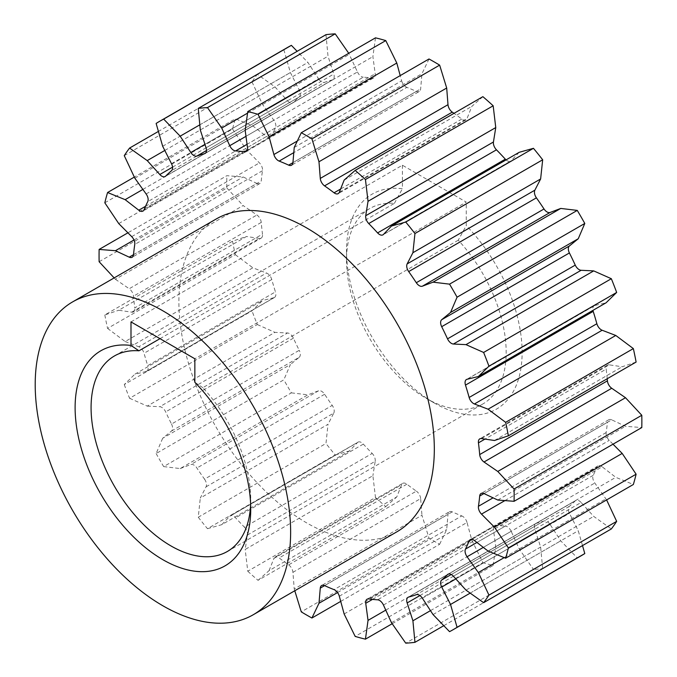 <?xml version="1.0" encoding="UTF-8"?>
<svg xmlns="http://www.w3.org/2000/svg" width="677" height="677" viewBox="0 0 677 677"><rect width="100%" height="100%" fill="white"/><g stroke="black" fill="none" stroke-linecap="round" stroke-linejoin="round"><path stroke-width="0.51" stroke-dasharray="3.38 2.54" d="M130.991 321.905L402.392 165.213L466.25 202.084L194.849 358.776M607.227 378.739A246.098 142.085 -120 0 0 606.16 369.134L484.977 439.094M481.499 438.578L609.224 364.844L622.188 366.756L636.109 362.06M494.472 440.499L622.188 366.756M467.079 379.272L594.795 305.53L606.076 302.788M519.2 152.308L511.186 160.703A6.77 3.91 -120 0 1 510.661 161.118L382.945 234.851M482.879 96.667L471.852 106.365L467.028 118.56A6.77 3.91 -120 0 1 465.928 119.905L338.204 193.639M344.136 180.107L471.852 106.365M465.928 119.905A6.77 3.91 -120 0 1 462.543 119.567A6.77 3.91 -120 0 1 461.782 119.067A246.098 142.085 -120 0 0 453.996 113.338M428.998 58.984L421.949 73.734L420.645 88.89A6.77 3.91 -120 0 1 419.266 91.48L291.55 165.222M294.233 147.468L421.949 73.734M419.266 91.48A6.77 3.91 -120 0 1 416.372 91.403A246.098 142.085 -120 0 0 406.86 87.358L293.784 152.638M297.321 141.011L401.622 80.791L400.209 75.604M375.481 37.844L372.892 56.631L375.202 73.717A6.77 3.91 -120 0 1 373.865 77.779L246.14 151.513M245.176 130.365L372.892 56.631M373.865 77.779A6.77 3.91 -120 0 1 372.189 78.067A246.098 142.085 -120 0 0 363.321 77.186L247.054 144.311M245.979 136.322L357.464 71.957L348.74 53.28M247.545 113.135L349.45 54.304M325.975 34.671L328.015 56.216L333.778 74.072A6.77 3.91 -120 0 1 332.813 79.725L205.089 153.467M200.299 129.959L328.015 56.216M332.813 79.725A6.77 3.91 -120 0 1 332.238 79.962A246.098 142.085 -120 0 0 324.622 82.315L206.493 150.514M204.945 144.362L318.554 78.777L307.891 62.436L297.144 51.317M199.817 124.83L307.891 62.436M156.133 123.434L283.849 49.7A293.513 169.462 60 0 1 287.573 47.441M283.849 49.7L290.391 72.541L299.209 89.939A6.77 3.91 -120 0 1 299.242 96.972A246.098 142.085 -120 0 0 293.395 102.388L165.679 176.122M162.675 146.274L290.391 72.541M172.559 167.16L287.53 100.78L274.947 86.868L257.311 74.318L158.418 131.414M164.79 150.463L274.947 86.868M124.263 155.634L251.979 81.892A293.513 169.462 60 0 1 257.311 74.318M251.979 81.892L262.574 104.47L273.855 120.235A6.77 3.91 -120 0 1 275.446 127.919A246.098 142.085 -120 0 0 271.782 136.035L144.057 209.777M134.85 178.203L262.574 104.47M145.538 206.307L266.51 136.475L252.859 125.93L235.3 118.78L134.325 177.078M142.881 189.425L252.859 125.93M104.817 202.804L232.541 129.062A293.513 169.462 60 0 1 235.3 118.78M232.541 129.062L246.453 149.829L259.426 162.886A6.77 3.91 -120 0 1 262.49 170.714A246.098 142.085 -120 0 0 261.237 180.971L133.513 254.713M118.737 223.571L246.453 149.829M133.521 254.662L256.921 183.416L243.145 176.968L226.846 175.698L127.919 232.812M133.987 239.988L243.145 176.968M99.13 261.728L226.846 187.994A293.513 169.462 60 0 1 226.846 175.698M114.159 277.917L115.428 279.279L243.145 205.546L256.921 214.998A6.77 3.91 -120 0 1 261.237 222.428A246.098 142.085 -120 0 0 262.49 234.132L134.765 307.866A246.098 142.085 -120 0 1 133.513 296.162A6.77 3.91 -120 0 0 129.205 288.74L256.921 214.998M226.846 187.994L243.145 205.546M115.428 279.279L129.205 288.74M131.71 312.156L259.426 238.422A6.77 3.91 -120 0 0 261.144 238.143L133.428 311.877A6.77 3.91 -120 0 1 131.71 312.156L118.737 310.244L246.453 236.501L232.541 241.198L104.817 314.94L118.737 310.244M259.426 238.422L246.453 236.501M104.817 314.94A293.513 169.462 60 0 0 107.575 328.404L235.3 254.67A293.513 169.462 60 0 1 232.541 241.198M107.575 328.404L125.143 341.538L252.859 267.804L266.51 273.017A6.77 3.91 -120 0 1 267.305 273.398A6.77 3.91 -120 0 1 271.782 279.533A246.098 142.085 -120 0 0 275.446 291.889L147.73 365.631A246.098 142.085 -120 0 1 144.057 353.276A6.77 3.91 -120 0 0 139.589 347.132A6.77 3.91 -120 0 0 138.785 346.751L266.51 273.017M235.3 254.67L252.859 267.804M125.143 341.538L138.785 346.751M146.13 371.47L273.855 297.728A6.77 3.91 -120 0 0 274.464 297.491L146.74 371.224A6.77 3.91 -120 0 1 146.13 371.47L134.85 374.212L262.574 300.478L251.979 310.819L124.263 384.561L134.85 374.212M273.855 297.728L262.574 300.478M124.263 384.561A293.513 169.462 60 0 0 129.586 398.279L257.311 324.545A293.513 169.462 60 0 1 251.979 310.819M129.586 398.279L147.222 406.107L274.947 332.365L287.53 332.974A6.77 3.91 -120 0 1 289.519 333.626A6.77 3.91 -120 0 1 293.395 338.153A246.098 142.085 -120 0 0 299.242 350.314L171.518 424.047A246.098 142.085 -120 0 1 165.679 411.887A6.77 3.91 -120 0 0 161.803 407.368A6.77 3.91 -120 0 0 159.806 406.716L287.53 332.974M257.311 324.545L274.947 332.365M147.222 406.107L159.806 406.716M171.518 424.047A6.77 3.91 -120 0 1 171.493 431.046L162.675 438.264L290.391 364.531L283.849 379.814L156.133 453.548L162.675 438.264M171.493 431.046L299.209 357.304L290.391 364.531M156.133 453.548A293.513 169.462 60 0 0 163.665 466.597L291.381 392.855A293.513 169.462 60 0 1 283.849 379.814M163.665 466.597L180.167 468.569L307.891 394.835L318.554 390.807A6.77 3.91 -120 0 1 321.6 391.298A6.77 3.91 -120 0 1 324.622 394.276A246.098 142.085 -120 0 0 332.238 405.413L204.513 479.155A246.098 142.085 -120 0 1 196.905 468.019A6.77 3.91 -120 0 0 193.884 465.04A6.77 3.91 -120 0 0 190.829 464.54L318.554 390.807M291.381 392.855L307.891 394.835M180.167 468.569L190.829 464.54M204.513 479.155A6.77 3.91 -120 0 1 206.062 486.831L200.299 498.035L328.015 424.293L325.975 443.477L198.259 517.22L200.299 498.035M206.062 486.831L333.778 413.088L328.015 424.293M198.259 517.22A293.513 169.462 60 0 0 207.475 528.686L335.2 454.952A293.513 169.462 60 0 1 325.975 443.477M207.475 528.686L221.726 524.692L349.45 450.95L357.464 442.555A6.77 3.91 -120 0 1 357.981 442.149L230.265 515.882A6.77 3.91 -120 0 0 229.748 516.297L357.464 442.555M335.2 454.952L349.45 450.95M221.726 524.692L229.748 516.297M357.981 442.149A6.77 3.91 -120 0 1 361.366 442.487A6.77 3.91 -120 0 1 363.321 444.095A246.098 142.085 -120 0 0 372.189 453.446L244.465 527.188A246.098 142.085 -120 0 1 235.604 517.829A6.77 3.91 -120 0 0 233.65 516.221A6.77 3.91 -120 0 0 230.265 515.882M244.465 527.188A6.77 3.91 -120 0 1 247.477 535.016L245.176 549.436L372.892 475.703L375.481 497.477L247.765 571.219L245.176 549.436M247.477 535.016L375.202 461.274L372.892 475.703M247.765 571.219A293.513 169.462 60 0 0 258.047 580.333L385.772 506.599A293.513 169.462 60 0 1 375.481 497.477M258.047 580.333L269.074 570.635L396.798 496.893L401.622 484.707A6.77 3.91 -120 0 1 402.722 483.361L274.997 557.095A6.77 3.91 -120 0 0 273.897 558.44L401.622 484.707M385.772 506.599L396.798 496.893M269.074 570.635L273.897 558.44M402.722 483.361A6.77 3.91 -120 0 1 406.107 483.691L406.86 484.199A246.098 142.085 -120 0 0 416.372 491.138L288.656 564.872A246.098 142.085 -120 0 1 279.144 557.933L278.391 557.433A6.77 3.91 -120 0 0 274.997 557.095M288.656 564.872A6.77 3.91 -120 0 1 292.929 572.319L294.233 588.982L421.949 515.239L428.998 538.13L301.282 611.873M292.929 572.319L420.645 498.585L421.949 515.239M294.233 588.982L294.783 590.759M340.717 601.396L439.644 544.274A293.513 169.462 60 0 1 434.321 541.287A293.513 169.462 60 0 1 428.998 538.13M439.644 544.274L446.693 529.532L447.996 514.376A6.77 3.91 -120 0 1 449.384 511.778L321.66 585.52M337.535 592.553L446.693 529.532M449.384 511.778A6.77 3.91 -120 0 1 452.27 511.863A246.098 142.085 -120 0 0 461.782 515.908L334.066 589.642M339.312 596.209L467.028 522.466L471.852 540.229L482.879 562.663L355.163 636.405M344.136 613.971L471.852 540.229M392.195 623.72L493.169 565.422A293.513 169.462 60 0 1 482.879 562.663M493.169 565.422L495.759 546.635L493.448 529.549A6.77 3.91 -120 0 1 494.785 525.487L367.061 599.221M385.772 610.129L495.759 546.635M494.785 525.487A6.77 3.91 -120 0 1 496.461 525.2A246.098 142.085 -120 0 0 505.321 526.08L377.605 599.814M383.461 605.043L511.186 531.301L519.2 548.954L533.451 569.408L405.735 643.15M391.475 622.696L519.2 548.954M443.782 625.683L542.675 568.587A293.513 169.462 60 0 1 533.451 569.408M542.675 568.587L540.627 547.041L534.872 529.186A6.77 3.91 -120 0 1 535.837 523.533L408.121 597.275M430.479 610.637L540.627 547.041M535.837 523.533A6.77 3.91 -120 0 1 536.412 523.296A246.098 142.085 -120 0 0 544.02 520.952L416.304 594.685M422.38 598.223L550.096 524.489L560.759 540.83L577.269 557.907L449.545 631.649M433.043 614.564L560.759 540.83M581.078 555.817A293.513 169.462 60 0 1 577.269 557.907M582.508 545.586L578.26 530.726L569.433 513.318A6.77 3.91 -120 0 1 569.408 506.294A246.098 142.085 -120 0 0 575.247 500.878L448.597 573.994M470.185 593.12L578.26 530.726M453.404 576.22L581.12 502.486L593.704 516.399L611.339 528.94M465.988 590.132L593.704 516.399M606.609 499.922L594.795 483.031A6.77 3.91 -120 0 1 593.196 475.339A246.098 142.085 -120 0 0 596.869 467.223L471.911 539.366M504.179 557.628L606.076 498.797M474.425 540.525L602.141 466.791L615.782 477.336L633.35 484.487M488.066 551.07L615.782 477.336M613.007 444.188L609.224 440.372A6.77 3.91 -120 0 1 606.16 432.552A246.098 142.085 -120 0 0 607.413 422.287L483.962 493.558M484.004 493.584L611.729 419.842L625.506 426.29L641.796 427.568M497.781 500.032L625.506 426.29M611.729 419.842A6.77 3.91 -120 0 0 608.792 419.748A6.77 3.91 -120 0 0 607.413 422.287M602.141 466.791L601.345 466.25A6.77 3.91 -120 0 0 597.96 465.92A6.77 3.91 -120 0 0 596.869 467.223M581.12 502.486A6.77 3.91 -120 0 0 579.131 500.828A6.77 3.91 -120 0 0 575.738 500.498A6.77 3.91 -120 0 0 575.247 500.878M550.096 524.489A6.77 3.91 -120 0 0 547.041 521.459A6.77 3.91 -120 0 0 544.02 520.952M511.186 531.301A6.77 3.91 -120 0 0 507.276 526.723A6.77 3.91 -120 0 0 505.321 526.08M467.028 522.466A6.77 3.91 -120 0 0 462.543 516.272L461.782 515.908M420.645 498.585A6.77 3.91 -120 0 0 416.372 491.138M375.202 461.274A6.77 3.91 -120 0 0 372.189 453.446M333.778 413.088A6.77 3.91 -120 0 0 332.238 405.413M299.209 357.304A6.77 3.91 -120 0 0 299.242 350.314M274.464 297.491A6.77 3.91 -120 0 0 275.446 291.889M146.74 371.224A6.77 3.91 -120 0 0 147.73 365.631M261.144 238.143A6.77 3.91 -120 0 0 262.49 234.132M133.428 311.877A6.77 3.91 -120 0 0 134.765 307.866M256.921 183.416A6.77 3.91 -120 0 0 259.858 183.518A6.77 3.91 -120 0 0 261.237 180.971M266.51 136.475L267.305 137.008A6.77 3.91 -120 0 0 270.69 137.346A6.77 3.91 -120 0 0 271.782 136.035M287.53 100.78A6.77 3.91 -120 0 0 289.519 102.43A6.77 3.91 -120 0 0 292.904 102.769A6.77 3.91 -120 0 0 293.395 102.388M318.554 78.777A6.77 3.91 -120 0 0 321.6 81.807A6.77 3.91 -120 0 0 324.622 82.315M357.464 71.957A6.77 3.91 -120 0 0 361.366 76.543A6.77 3.91 -120 0 0 363.321 77.186M401.622 80.791A6.77 3.91 -120 0 0 406.107 86.986L406.86 87.358M506.057 159.89A6.77 3.91 -120 0 0 507.276 160.779A6.77 3.91 -120 0 0 510.661 161.118M594.795 305.53A6.77 3.91 -120 0 0 594.186 305.776A6.77 3.91 -120 0 0 592.942 310.371M609.224 364.844A6.77 3.91 -120 0 0 607.506 365.123A6.77 3.91 -120 0 0 606.16 369.134M396.917 531.792A180.624 104.283 60 0 1 257.725 483.403A180.624 104.283 60 0 1 178.889 301.629A180.624 104.283 60 0 1 216.293 218.942M402.392 165.213L402.392 188.748A124.179 71.694 -120 0 0 346.514 250.939A124.179 71.694 -120 0 0 434.321 403.018A124.179 71.694 -120 0 0 520.613 370.209A124.179 71.694 -120 0 0 466.25 225.619L466.25 202.084M160.009 338.661L394.412 203.328A112.89 65.178 -120 0 0 369.896 208.474A112.89 65.178 -120 0 0 346.514 260.154A112.89 65.178 -120 0 0 426.341 398.414L434.321 403.018L426.341 398.414A112.89 65.178 -120 0 0 482.786 404.008A112.89 65.178 -120 0 0 458.27 240.191L466.25 225.619M394.412 203.328L402.392 188.748M250.634 504.247A112.89 65.178 60 0 0 250.727 499.804A112.89 65.178 60 0 0 202.829 387.676L458.27 240.191M202.829 387.676L194.849 382.31M383.461 234.445L511.186 160.703M339.312 192.293L467.028 118.56M461.782 119.067L340.607 189.027M292.929 162.624L420.645 88.89M416.372 91.403L292.921 162.675M247.477 147.451L375.202 73.717M372.189 78.067L247.232 150.209M206.062 147.814L333.778 74.072M332.238 79.962L205.58 153.087M171.493 163.682L299.209 89.939M299.242 96.972L171.518 170.706M146.13 193.969L273.855 120.235M275.446 127.919L147.73 201.661M131.71 236.628L259.426 162.886M262.49 170.714L134.765 244.448M261.237 222.428L133.513 296.162M271.782 279.533L144.057 353.276M293.395 338.153L165.679 411.887M324.622 394.276L196.905 468.019M363.321 444.095L235.604 517.829M406.86 484.199L279.144 557.933M324.596 585.622L447.996 514.376M452.27 511.863L324.554 585.597M372.477 599.39L493.448 529.549M496.461 525.2L368.745 598.933M419.901 595.565L534.872 529.186M536.412 523.296L408.696 597.038M455.833 578.911L569.433 513.318M569.408 506.294L451.28 574.494M483.31 547.397L594.795 483.031M593.196 475.339L476.93 542.463M504.924 500.591L609.224 440.372M606.16 432.552L493.084 497.832M608.792 419.748L481.068 493.482M597.96 465.92L470.236 539.654M575.738 500.498L448.022 574.231M259.858 183.518L132.133 257.252M270.69 137.346L142.974 211.08M292.904 102.769L165.188 176.502M594.186 305.776L466.461 379.509M607.506 365.123L479.781 438.857M346.514 260.154L346.514 250.939M114.455 355.95L369.896 208.474M227.345 551.484L482.786 404.008M250.727 499.804L250.727 509.019"/><path stroke-width="1.02" d="M130.991 321.905L194.849 358.776L194.849 382.31A124.179 71.694 60 0 1 250.727 509.019A124.179 71.694 60 0 1 162.92 559.718A124.179 71.694 60 0 1 76.628 427.263A124.179 71.694 60 0 1 130.991 345.439L130.991 321.905M625.506 397.721L641.796 415.272L514.08 489.006L497.781 471.454L625.506 397.721L611.729 388.26A6.77 3.91 -120 0 1 607.413 380.838A246.098 142.085 -120 0 0 607.227 378.739M497.781 471.454L484.004 462.002L611.729 388.26M607.413 380.838L479.697 454.572A246.098 142.085 -120 0 0 478.444 442.868A6.77 3.91 -120 0 1 479.781 438.857A6.77 3.91 -120 0 1 481.499 438.578L494.472 440.499L508.385 435.802L636.109 362.06A293.513 169.462 60 0 0 633.35 348.596L615.782 335.462L602.141 330.249A6.77 3.91 -120 0 1 601.345 329.868A6.77 3.91 -120 0 1 596.869 323.724A246.098 142.085 -120 0 0 593.196 311.369L465.48 385.111A246.098 142.085 -120 0 1 469.153 397.467A6.77 3.91 -120 0 0 473.621 403.602A6.77 3.91 -120 0 0 474.425 403.983L602.141 330.249M508.385 435.802A293.513 169.462 60 0 0 505.634 422.33L633.35 348.596M505.634 422.33L488.066 409.196L615.782 335.462M488.066 409.196L474.425 403.983M465.48 385.111A6.77 3.91 -120 0 1 466.461 379.509A6.77 3.91 -120 0 1 467.079 379.272L478.36 376.522L606.076 302.788L616.662 292.439L488.946 366.181L478.36 376.522M488.946 366.181A293.513 169.462 60 0 0 483.623 352.455L611.339 278.721A293.513 169.462 60 0 1 616.662 292.439M483.623 352.455L465.988 344.635L593.704 270.893L581.12 270.284A6.77 3.91 -120 0 1 579.131 269.632A6.77 3.91 -120 0 1 575.247 265.113A246.098 142.085 -120 0 0 569.408 252.953L441.692 326.686A246.098 142.085 -120 0 1 447.531 338.847A6.77 3.91 -120 0 0 451.407 343.374A6.77 3.91 -120 0 0 453.404 344.026L581.12 270.284M611.339 278.721L593.704 270.893M465.988 344.635L453.404 344.026M441.692 326.686A6.77 3.91 -120 0 1 441.717 319.696L450.535 312.469L578.26 238.736L584.793 223.452L457.077 297.186L450.535 312.469M441.717 319.696L569.433 245.954L578.26 238.736M457.077 297.186A293.513 169.462 60 0 0 449.545 284.145L577.269 210.403A293.513 169.462 60 0 1 584.793 223.452M449.545 284.145L433.043 282.165L560.759 208.431L550.096 212.46A6.77 3.91 -120 0 1 547.041 211.96A6.77 3.91 -120 0 1 544.02 208.981A246.098 142.085 -120 0 0 536.412 197.845L408.696 271.587A246.098 142.085 -120 0 1 416.304 282.724A6.77 3.91 -120 0 0 419.325 285.702A6.77 3.91 -120 0 0 422.38 286.193L550.096 212.46M577.269 210.403L560.759 208.431M433.043 282.165L422.38 286.193M408.696 271.587A6.77 3.91 -120 0 1 407.148 263.912L412.911 252.707L540.627 178.965L542.675 159.78L414.95 233.523L412.911 252.707M407.148 263.912L534.872 190.169L540.627 178.965M414.95 233.523A293.513 169.462 60 0 0 405.735 222.048L533.451 148.314A293.513 169.462 60 0 1 542.675 159.78M405.735 222.048L391.475 226.05L519.2 152.308L533.451 148.314M391.475 226.05L383.461 234.445A6.77 3.91 -120 0 1 382.945 234.851A6.77 3.91 -120 0 1 379.56 234.513A6.77 3.91 -120 0 1 377.605 232.905A246.098 142.085 -120 0 0 368.745 223.554A6.77 3.91 -120 0 1 365.732 215.726L368.034 201.297L495.759 127.564L493.169 105.781L365.445 179.523L368.034 201.297M506.057 159.89A6.77 3.91 -120 0 1 505.321 159.171A246.098 142.085 -120 0 0 496.461 149.812L368.745 223.554M365.732 215.726L493.448 141.984L495.759 127.564M365.445 179.523A293.513 169.462 60 0 0 355.163 170.401L482.879 96.667A293.513 169.462 60 0 1 493.169 105.781M355.163 170.401L344.136 180.107L339.312 192.293A6.77 3.91 -120 0 1 338.204 193.639A6.77 3.91 -120 0 1 334.819 193.309L334.066 192.801A246.098 142.085 -120 0 0 324.554 185.862A6.77 3.91 -120 0 1 320.28 178.415L318.977 161.761L446.693 88.018L439.644 65.127L311.928 138.87L318.977 161.761M453.996 113.338A246.098 142.085 -120 0 0 452.27 112.128L324.554 185.862M320.28 178.415L447.996 104.681L446.693 88.018M311.928 138.87A293.513 169.462 60 0 0 306.605 135.713A293.513 169.462 60 0 0 301.282 132.726L428.998 58.984A293.513 169.462 60 0 1 434.321 61.979A293.513 169.462 60 0 1 439.644 65.127M301.282 132.726L294.233 147.468L292.929 162.624A6.77 3.91 -120 0 1 291.55 165.222A6.77 3.91 -120 0 1 288.656 165.137A246.098 142.085 -120 0 0 279.144 161.092A6.77 3.91 -120 0 1 278.391 160.728A6.77 3.91 -120 0 1 273.897 154.534L269.074 136.771L396.798 63.029L385.772 40.595L258.047 114.337L269.074 136.771M400.209 75.604L396.798 63.029M258.047 114.337A293.513 169.462 60 0 0 247.765 111.578L375.481 37.844A293.513 169.462 60 0 1 385.772 40.595M247.765 111.578L245.176 130.365L247.477 147.451A6.77 3.91 -120 0 1 246.14 151.513A6.77 3.91 -120 0 1 244.465 151.8A246.098 142.085 -120 0 0 235.604 150.92A6.77 3.91 -120 0 1 233.65 150.277A6.77 3.91 -120 0 1 229.748 145.699L221.726 128.046L247.545 113.135M221.726 128.046L207.475 107.592L335.2 33.85L348.74 53.28M207.475 107.592A293.513 169.462 60 0 0 198.259 108.413L325.975 34.671A293.513 169.462 60 0 1 335.2 33.85M198.259 108.413L200.299 129.959L206.062 147.814A6.77 3.91 -120 0 1 205.089 153.467A6.77 3.91 -120 0 1 204.513 153.704A246.098 142.085 -120 0 0 196.905 156.048A6.77 3.91 -120 0 1 193.884 155.541A6.77 3.91 -120 0 1 190.829 152.511L180.167 136.17L199.817 124.83M180.167 136.17L163.665 119.093L291.381 45.351L297.144 51.317M164.79 150.463L147.222 160.601L159.806 174.514A6.77 3.91 -120 0 0 161.803 176.172A6.77 3.91 -120 0 0 165.188 176.502A6.77 3.91 -120 0 0 165.679 176.122A246.098 142.085 -120 0 1 171.518 170.706A6.77 3.91 -120 0 0 171.493 163.682L162.675 146.274L156.133 123.434A293.513 169.462 60 0 1 159.848 121.183L287.573 47.441A293.513 169.462 60 0 1 291.381 45.351M159.848 121.183A293.513 169.462 60 0 1 163.665 119.093M147.222 160.601L129.586 148.06L158.418 131.414M142.881 189.425L125.143 199.664L138.785 210.208A6.77 3.91 -120 0 0 139.589 210.75A6.77 3.91 -120 0 0 142.974 211.08A6.77 3.91 -120 0 0 144.057 209.777A246.098 142.085 -120 0 1 147.73 201.661A6.77 3.91 -120 0 0 146.13 193.969L134.85 178.203L124.263 155.634A293.513 169.462 60 0 1 129.586 148.06M125.143 199.664L107.575 192.513L134.325 177.078M133.987 239.988L115.428 250.71L129.205 257.158A6.77 3.91 -120 0 0 132.133 257.252A6.77 3.91 -120 0 0 133.513 254.713A246.098 142.085 -120 0 1 134.765 244.448A6.77 3.91 -120 0 0 131.71 236.628L118.737 223.571L104.817 202.804A293.513 169.462 60 0 1 107.575 192.513M115.428 250.71L99.13 249.432L127.919 232.812M114.159 277.917L99.13 261.728A293.513 169.462 60 0 1 99.13 249.432M294.783 590.759L301.282 611.873A293.513 169.462 60 0 0 306.605 615.021A293.513 169.462 60 0 0 311.928 618.016L340.717 601.396M311.928 618.016L318.977 603.266L337.535 592.553M318.977 603.266L320.28 588.11L324.596 585.622M320.28 588.11A6.77 3.91 -120 0 1 321.66 585.52A6.77 3.91 -120 0 1 324.554 585.597A246.098 142.085 -120 0 0 334.066 589.642A6.77 3.91 -120 0 1 334.819 590.014A6.77 3.91 -120 0 1 339.312 596.209L344.136 613.971L355.163 636.405A293.513 169.462 60 0 0 365.445 639.156L392.195 623.72M365.445 639.156L368.034 620.369L385.772 610.129M368.034 620.369L365.732 603.283L372.477 599.39M365.732 603.283A6.77 3.91 -120 0 1 367.061 599.221A6.77 3.91 -120 0 1 368.745 598.933A246.098 142.085 -120 0 0 377.605 599.814A6.77 3.91 -120 0 1 379.56 600.457A6.77 3.91 -120 0 1 383.461 605.043L391.475 622.696L405.735 643.15A293.513 169.462 60 0 0 414.95 642.329L443.782 625.683M414.95 642.329L412.911 620.784L430.479 610.637M412.911 620.784L407.148 602.928L419.901 595.565M407.148 602.928A6.77 3.91 -120 0 1 408.121 597.275A6.77 3.91 -120 0 1 408.696 597.038A246.098 142.085 -120 0 0 416.304 594.685A6.77 3.91 -120 0 1 419.325 595.193A6.77 3.91 -120 0 1 422.38 598.223L433.043 614.564L449.545 631.649A293.513 169.462 60 0 0 453.362 629.559L581.078 555.817A293.513 169.462 60 0 0 584.793 553.566L582.508 545.586M453.362 629.559A293.513 169.462 60 0 0 457.077 627.3L584.793 553.566M457.077 627.3L450.535 604.459L470.185 593.12M450.535 604.459L441.717 587.061L455.833 578.911M451.28 574.494L441.692 580.028A246.098 142.085 -120 0 0 447.531 574.612A6.77 3.91 -120 0 1 448.022 574.231A6.77 3.91 -120 0 1 451.407 574.57A6.77 3.91 -120 0 1 453.404 576.22L465.988 590.132L483.623 602.682L611.339 528.94A293.513 169.462 60 0 0 616.662 521.366L606.609 499.922M483.623 602.682A293.513 169.462 60 0 0 488.946 595.108L616.662 521.366M488.946 595.108L478.36 572.53L504.179 557.628M478.36 572.53L467.079 556.765L483.31 547.397M476.93 542.463L465.48 549.081A246.098 142.085 -120 0 0 469.153 540.965A6.77 3.91 -120 0 1 470.236 539.654A6.77 3.91 -120 0 1 473.621 539.992A6.77 3.91 -120 0 1 474.425 540.525L488.066 551.07L505.634 558.22L633.35 484.487A293.513 169.462 60 0 0 636.109 474.196L622.188 453.429L613.007 444.188M505.634 558.22A293.513 169.462 60 0 0 508.385 547.938L636.109 474.196M508.385 547.938L494.472 527.171L622.188 453.429M494.472 527.171L481.499 514.114L504.924 500.591M493.084 497.832L478.444 506.286A246.098 142.085 -120 0 0 479.697 496.029A6.77 3.91 -120 0 1 481.068 493.482A6.77 3.91 -120 0 1 484.004 493.584L497.781 500.032L514.08 501.302L641.796 427.568A293.513 169.462 60 0 0 641.796 415.272M514.08 489.006A293.513 169.462 60 0 1 514.08 501.302M478.444 506.286A6.77 3.91 -120 0 0 481.499 514.114M465.48 549.081A6.77 3.91 -120 0 0 467.079 556.765M441.692 580.028A6.77 3.91 -120 0 0 441.717 587.061M447.996 104.681A6.77 3.91 -120 0 0 452.27 112.128M493.448 141.984A6.77 3.91 -120 0 0 496.461 149.812M534.872 190.169A6.77 3.91 -120 0 0 536.412 197.845M569.433 245.954A6.77 3.91 -120 0 0 569.408 252.953M592.942 310.371A6.77 3.91 -120 0 0 593.196 311.369M479.697 454.572A6.77 3.91 -120 0 0 484.004 462.002M72.608 301.9L216.293 218.942A180.624 104.283 60 0 1 355.484 267.339A180.624 104.283 60 0 1 434.321 449.105A180.624 104.283 60 0 1 396.917 531.792L253.232 614.75A180.624 104.283 -120 0 0 290.636 532.063A180.624 104.283 -120 0 0 211.799 350.288A180.624 104.283 -120 0 0 72.608 301.9A180.624 104.283 -120 0 0 35.204 384.587A180.624 104.283 -120 0 0 114.041 566.361A180.624 104.283 -120 0 0 253.232 614.75M250.634 504.247A112.89 65.178 60 0 1 227.345 551.484A112.89 65.178 60 0 1 170.9 545.89A112.89 65.178 60 0 1 97.158 446.414A112.89 65.178 60 0 1 114.455 355.95A112.89 65.178 60 0 1 138.971 350.804L160.009 338.661M138.971 350.804L130.991 345.439M484.977 439.094L478.444 442.868M596.869 323.724L469.153 397.467M575.247 265.113L447.531 338.847M544.02 208.981L416.304 282.724M505.321 159.171L377.605 232.905M340.607 189.027L334.066 192.801M292.921 162.675L288.656 165.137M293.784 152.638L279.144 161.092M273.897 154.534L297.321 141.011M247.232 150.209L244.465 151.8M247.054 144.311L235.604 150.92M229.748 145.699L245.979 136.322M205.58 153.087L204.513 153.704M206.493 150.514L196.905 156.048M190.829 152.511L204.945 144.362M159.806 174.514L172.559 167.16M138.785 210.208L145.538 206.307M129.205 257.158L133.521 254.662M448.597 573.994L447.531 574.612M471.911 539.366L469.153 540.965M483.962 493.558L479.697 496.029"/></g></svg>
